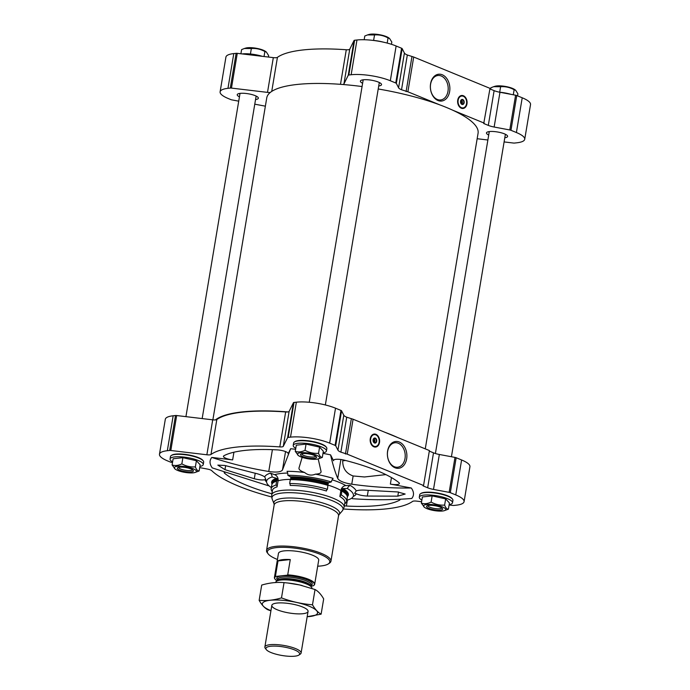<?xml version="1.0" encoding="UTF-8"?>
<svg xmlns="http://www.w3.org/2000/svg" width="690" height="690" viewBox="0 0 690 690"><rect width="100%" height="100%" fill="white"/><g stroke="black" fill="none" stroke-linecap="round" stroke-linejoin="round"><path stroke-width="1.03" d="M460.549 102.31L462.231 103A1.768 1.268 -96.3 0 1 461.325 103.862M489.917 88.915L494.118 90.64L488.304 125.39L483.733 123.519L490.012 88.363L413.698 57.029L407.333 55.002A10.203 2.588 -170.5 0 1 404.4 53.035L402.166 48.628A2.044 0.517 -170.5 0 0 401.58 48.24L396.129 45.997A28.057 7.124 -170.5 0 0 356.963 39.994L354.634 40.253A2.044 0.517 -170.5 0 0 354.074 40.469L349.744 49.206A5.097 1.294 -170.5 0 1 346.277 49.758A106.415 27.005 -170.5 0 0 277.432 57.348A5.097 1.294 -170.5 0 1 273.318 57.632L237.274 53.346A2.044 0.517 -170.5 0 0 236.118 53.32L233.789 53.578A28.057 7.124 -170.5 0 0 225.923 57.08L220.11 91.83A28.057 7.124 -170.5 0 0 228.424 98.601L230.814 99.576A2.044 0.517 -170.5 0 0 231.978 99.903L238.723 101.171M494.118 90.64A10.203 2.588 -170.5 0 0 499.965 92.279L494.144 127.029L509.789 129.962A2.044 0.517 -170.5 0 1 510.954 130.289L516.396 132.532A28.057 7.124 -170.5 0 1 524.719 139.294A28.057 7.124 -170.5 0 1 516.853 142.796L514.524 143.054A2.044 0.517 -170.5 0 1 513.377 143.028L504.105 141.924M524.719 139.294L530.532 104.544A28.057 7.124 -170.5 0 0 522.218 97.782L516.767 95.539A2.044 0.517 -170.5 0 0 515.602 95.211L499.965 92.279M255.541 99.55A10.712 2.717 -170.5 0 0 258.353 98.23A10.712 2.717 -170.5 0 0 248.236 93.78A10.712 2.717 -170.5 0 0 237.222 94.694A10.712 2.717 -170.5 0 0 239.447 96.85M378.724 85.965A10.712 2.717 -170.5 0 0 381.527 84.654A10.712 2.717 -170.5 0 0 371.41 80.204A10.712 2.717 -170.5 0 0 360.396 81.118A10.712 2.717 -170.5 0 0 362.621 83.274M504.804 137.75A10.712 2.717 -170.5 0 0 507.607 136.43A10.712 2.717 -170.5 0 0 497.49 131.98A10.712 2.717 -170.5 0 0 486.476 132.894A10.712 2.717 -170.5 0 0 488.701 135.05M212.874 419.848L266.754 97.885A107.131 27.186 9.5 0 1 270.264 92.469A107.131 27.186 9.5 0 1 342.654 84.49A107.131 27.186 9.5 0 1 362.069 86.543M373.092 440.893L374.774 441.583A1.768 1.268 -96.3 0 1 373.868 442.445M345.612 460.497L342.706 460.817C342.654 468.389 346.13 473.435 353.133 475.962L364.458 476.971L385.865 474.616M352.4 498.689C372.117 500.129 391.903 500.06 411.749 498.473A103.052 26.151 -170.5 0 0 411.283 488.002C391.385 488.261 371.539 486.993 351.753 484.199C343.93 482.94 339.247 481.025 337.721 478.429C335.064 472.02 332.675 464.154 330.57 454.857A103.052 26.151 -170.5 0 0 322.989 453.382M411.283 488.002L390.368 484.087A8.159 2.07 -170.5 0 0 399.381 483.5A8.159 2.07 -170.5 0 0 398.82 482.543A94.892 24.081 -170.5 0 0 344.336 460.17A8.159 2.07 -170.5 0 0 333.486 460.359A8.159 2.07 -170.5 0 0 333.563 460.756L330.57 454.857M356.333 493.73C358.895 495.006 362.552 495.782 367.304 496.058L397.802 496.153L405.159 494.04L397.613 491.944L367.046 490.28C362.293 489.866 358.679 490.073 356.213 490.892L354.634 493.324L356.333 493.73A46.653 11.842 9.5 0 1 353.194 496.49M302.272 456.918L298.994 468.001C298.718 469.571 300.581 471.063 304.583 472.477C307.947 475.246 311.561 475.807 315.425 474.142C319.427 473.952 321.298 473.03 321.04 471.382L318.306 459.376M321.074 471.969L321.04 471.382M449.095 504.985L452.726 505.416A2.044 0.517 -170.5 0 0 453.882 505.451L456.211 505.192A28.057 7.124 -170.5 0 0 464.077 501.682A28.057 7.124 -170.5 0 0 455.754 494.92L450.311 492.686A2.044 0.517 -170.5 0 0 449.147 492.358L433.501 489.426A10.203 2.588 -170.5 0 1 427.662 487.778L423.091 485.907L423.557 485.51L347.234 454.167L340.877 452.14A10.203 2.588 -170.5 0 1 337.945 450.182L335.702 445.766A2.044 0.517 -170.5 0 0 335.116 445.378L329.673 443.144A28.057 7.124 -170.5 0 0 290.507 437.141L288.179 437.391A2.044 0.517 -170.5 0 0 287.618 437.615L283.279 446.352A5.097 1.294 -170.5 0 1 279.812 446.904A106.415 27.005 -170.5 0 0 210.976 454.494A5.097 1.294 -170.5 0 1 206.862 454.779L212.71 419.831L176.657 415.544A2.044 0.517 -170.5 0 0 175.501 415.518L173.173 415.777A28.057 7.124 -170.5 0 0 165.315 419.279L159.468 454.227A28.057 7.124 -170.5 0 0 167.782 460.989L170.171 461.972A2.044 0.517 -170.5 0 0 171.336 462.3L172.5 462.516M212.71 419.831A5.097 1.294 -170.5 0 0 215.47 419.917A5.097 1.294 -170.5 0 0 216.824 419.546A106.415 27.005 -170.5 0 1 285.66 411.956A5.097 1.294 -170.5 0 0 287.859 411.93A5.097 1.294 -170.5 0 0 289.127 411.404L293.466 402.667A2.044 0.517 -170.5 0 1 294.018 402.451L296.355 402.192A28.057 7.124 -170.5 0 1 335.521 408.195L340.964 410.429A2.044 0.517 -170.5 0 1 341.55 410.826L343.793 415.233A10.203 2.588 -170.5 0 0 346.725 417.2L353.082 419.218L384.649 432.182A107.131 27.186 9.5 0 1 397.837 437.598L384.649 432.182M266.573 482A46.653 11.842 9.5 0 1 264.874 479.714C262.459 480.231 258.931 479.904 254.299 478.739L224.974 469.666L217.842 465.112L224.785 465.457L254.041 472.961C258.672 473.987 262.243 475.289 264.744 476.868A46.653 11.842 9.5 0 1 270.394 473.15A5.097 4.399 -107.1 0 1 272.127 477.006A44.022 11.169 -170.5 0 0 266.564 481.93A44.022 11.169 -170.5 0 0 271.36 487.597M287.661 473.064A41.624 10.566 -170.5 0 0 274.68 474.686A350.986 302.763 -107.1 0 1 270.394 473.15M315.425 474.142A46.653 11.842 9.5 0 1 333.106 478.368A5.097 2.234 106.8 0 0 331.304 481.93A44.022 11.169 9.5 0 0 287.842 475.272A5.097 2.691 90.1 0 0 287.049 471.313A46.653 11.842 9.5 0 1 304.583 472.477M353.297 496.231L353.22 496.429A44.022 11.169 9.5 0 0 347.389 488.537A5.097 4.131 120.8 0 1 350.158 485.372A350.986 284.409 120.8 0 1 345.854 485.596A41.624 10.566 -170.5 0 0 332.132 479.809M350.158 485.372A46.653 11.842 9.5 0 1 356.213 490.892M295.622 449.276A103.052 26.151 -170.5 0 0 290.645 448.741L282.469 469.968C280.994 472.098 276.423 472.598 268.755 471.477C249.332 468.268 230.348 463.585 211.796 457.436A103.052 26.151 -170.5 0 0 212.261 467.906L268.298 485.7M347.389 488.537L343.051 488.529A1.018 0.828 120.8 0 0 342.214 489.012A2.044 1.656 120.8 0 0 341.826 489.986L341.412 495.049A1.527 1.242 120.8 0 0 339.868 496.507L340.877 490.452A5.097 4.131 120.8 0 1 345.854 485.596M274.68 474.686A5.097 4.399 -107.1 0 1 278.079 480.827L277.061 486.881A36.734 9.324 -170.5 0 0 272.447 490.383L271.679 494.989L272.127 498.974A36.044 9.151 -170.5 0 1 309.008 494.463A36.044 9.151 -170.5 0 1 342.413 510.738L344.129 507.116A36.734 9.324 -170.5 0 0 309.448 491.858A36.734 9.324 -170.5 0 0 271.679 494.989M206.862 454.779L170.81 450.492A2.044 0.517 -170.5 0 0 169.654 450.458L167.325 450.717A28.057 7.124 -170.5 0 0 159.468 454.227M199.703 467.613L207.5 469.079A5.097 1.294 -170.5 0 1 211.692 470.632A106.415 27.005 -170.5 0 0 271.619 496.955M421.59 501.716L416.682 501.13A5.097 1.294 -170.5 0 0 412.568 501.414A106.415 27.005 -170.5 0 1 343.724 509.004A5.097 1.294 -170.5 0 0 343.542 508.996M464.077 501.682L469.925 466.742A28.057 7.124 -170.5 0 0 461.601 459.971L456.159 457.737A2.044 0.517 -170.5 0 0 454.995 457.41L439.349 454.477A10.203 2.588 -170.5 0 1 433.51 452.838L429.309 451.113M423.557 485.51L429.404 450.561L397.837 437.598M375.938 434.329A6.529 4.701 -96.3 0 1 379.621 441.264A6.529 4.701 -96.3 0 1 375.61 447.051A6.529 4.701 -96.3 0 1 370.22 441.074A6.529 4.701 -96.3 0 1 374.178 434.07A6.529 4.701 -96.3 0 1 375.938 434.329M399.286 442.023A13.49 9.712 -96.3 0 1 404.305 464.715A13.49 9.712 -96.3 0 1 387.806 457.936A13.49 9.712 -96.3 0 1 399.286 442.023M347.234 454.167L353.082 419.218M345.449 454.02L351.288 419.072M199.893 466.457A16.836 4.269 -170.5 0 0 203.257 464.551L203.662 462.119A16.836 4.269 -170.5 0 0 203.265 460.92L202.86 460.385A16.327 4.14 -170.5 0 0 187.827 454.77A16.327 4.14 -170.5 0 0 171.784 455.184L171.224 455.555A16.836 4.269 -170.5 0 0 170.456 456.564L170.05 458.997A16.836 4.269 -170.5 0 0 172.604 461.895M323.067 452.882A16.836 4.269 -170.5 0 0 326.43 450.975L326.836 448.543A16.836 4.269 -170.5 0 0 326.439 447.336L326.034 446.801A16.327 4.14 -170.5 0 0 311 441.186A16.327 4.14 -170.5 0 0 294.958 441.6L294.397 441.971A16.836 4.269 -170.5 0 0 293.63 442.98L293.224 445.412A16.836 4.269 -170.5 0 0 295.786 448.31M449.156 504.657A16.836 4.269 -170.5 0 0 452.519 502.751L452.925 500.319A16.836 4.269 -170.5 0 0 452.528 499.12L452.114 498.585A16.327 4.14 -170.5 0 0 437.081 492.97A16.327 4.14 -170.5 0 0 421.047 493.385L420.477 493.755A16.836 4.269 -170.5 0 0 419.718 494.764L419.304 497.197A16.836 4.269 -170.5 0 0 421.866 500.095M224.155 472.477A8.159 2.07 -170.5 0 0 224.724 473.366A94.892 24.081 -170.5 0 0 271.877 493.79M290.645 448.741L288.144 453.796A8.159 2.07 -170.5 0 0 288.196 453.641A8.159 2.07 -170.5 0 0 277.164 449.88A94.892 24.081 -170.5 0 0 223.94 455.745A8.159 2.07 -170.5 0 0 223.448 456.314A8.159 2.07 -170.5 0 0 232.642 459.911L211.796 457.436M344.345 505.848A8.159 2.07 -170.5 0 0 346.38 506.029A94.892 24.081 -170.5 0 0 399.596 500.164A8.159 2.07 -170.5 0 0 400.096 499.595A8.159 2.07 -170.5 0 0 400.045 499.25M317.693 566.214A31.628 8.03 -170.5 0 0 320.91 565.973A31.628 8.03 -170.5 0 0 328.337 563.911L329.458 563.169A32.654 8.289 -170.5 0 0 330.941 561.212A32.654 8.289 -170.5 0 0 300.107 547.653A32.654 8.289 -170.5 0 0 266.538 550.439A32.654 8.289 -170.5 0 0 267.306 552.768L268.125 553.837A31.628 8.03 -170.5 0 0 277.44 559.478M328.337 563.911A31.628 8.03 -170.5 0 0 299.9 548.886A31.628 8.03 -170.5 0 0 268.125 553.837M275.025 579.1A20.407 5.175 9.5 0 1 274.905 578.945A20.407 5.175 9.5 0 1 274.422 577.487L278.45 553.432A20.407 5.175 9.5 0 1 284.168 550.879A20.407 5.175 9.5 0 1 306.567 553.233A20.407 5.175 9.5 0 1 318.702 560.168L314.674 584.223A20.407 5.175 9.5 0 1 313.752 585.448A20.407 5.175 9.5 0 1 313.657 585.508M331.304 481.93L328.828 482.69A1.018 0.449 106.8 0 0 328.319 483.302A2.044 0.897 106.8 0 0 328.026 484.32L327.422 489.305A38.261 9.712 9.5 0 0 289.653 483.518L290.309 479.628A38.261 9.712 9.5 0 1 328.069 485.415M287.842 475.272L290.421 476.799A38.907 9.876 9.5 0 1 328.828 482.69M328.026 484.32A37.752 9.582 9.5 0 0 290.757 478.61A2.044 1.078 90.1 0 0 290.783 477.558A1.018 0.535 90.1 0 0 290.421 476.799M290.757 478.61L290.309 479.628M327.422 489.305A1.527 0.673 106.8 0 0 326.439 490.995A36.734 9.324 9.5 0 0 290.18 485.441A1.527 0.811 90.1 0 0 289.653 483.518M275.991 485.027L276.638 481.137A38.261 9.712 -170.5 0 0 272.231 483.785A38.261 9.712 -170.5 0 0 271.834 484.785L271.187 488.675A38.261 9.712 -170.5 0 1 275.991 485.027A1.527 1.32 -107.1 0 1 277.061 486.881M271.187 488.675A38.261 9.712 -170.5 0 0 272.248 491.608M276.638 481.137L277.277 480.093A37.752 9.582 -170.5 0 0 272.93 482.707L272.231 483.785M272.127 477.006L276.526 478.334A1.018 0.88 -107.1 0 1 277.207 479.05A2.044 1.76 -107.1 0 1 277.277 480.093M264.744 476.868L265.986 480.05L264.874 479.714M353.22 496.429A44.022 11.169 9.5 0 1 347.898 499.931L346.932 499.638M341.826 489.986A37.752 9.582 9.5 0 1 346.949 495.092L347.26 496.343A38.261 9.712 9.5 0 1 347.312 497.421L346.656 501.302A38.261 9.712 9.5 0 1 344.698 503.734M342.059 491.159A38.261 9.712 9.5 0 1 347.26 496.343M341.412 495.049A38.261 9.712 9.5 0 1 346.656 501.302M215.47 419.917A107.131 27.186 9.5 0 1 287.859 411.93M378.215 88.975A107.131 27.186 9.5 0 1 439.444 104.733A107.131 27.186 9.5 0 1 452.631 110.159A107.131 27.186 9.5 0 1 478.075 133.248L425.264 448.862M452.528 499.12A16.836 4.269 -170.5 0 0 437.02 493.324A16.836 4.269 -170.5 0 0 420.477 493.755M452.519 502.751A16.836 4.269 -170.5 0 0 436.615 495.756A16.836 4.269 -170.5 0 0 419.304 497.197M448.397 509.168L449.432 502.984L445.662 498.896L432.138 495.886L422.392 496.964L421.357 503.139C424.376 504.157 427.628 503.795 431.112 502.07C435.373 504.442 439.884 505.442 444.627 505.08C445.654 507.805 446.913 509.168 448.397 509.168L444.257 510.686A11.221 2.846 -170.5 0 0 438.737 505.727A11.221 2.846 -170.5 0 0 423.876 505.373A11.221 2.846 -170.5 0 0 424.531 507.383A11.221 2.846 -170.5 0 0 442.532 511.014A11.221 2.846 -170.5 0 0 444.257 510.686M326.439 447.336A16.836 4.269 -170.5 0 0 310.94 441.548A16.836 4.269 -170.5 0 0 294.397 441.971M326.43 450.975A16.836 4.269 -170.5 0 0 310.535 443.981A16.836 4.269 -170.5 0 0 293.224 445.412M322.316 457.392L323.351 451.208L319.582 447.12L306.058 444.11L296.303 445.179L295.268 451.364C298.296 452.373 301.547 452.019 305.023 450.285C309.293 452.657 313.795 453.666 318.547 453.304C319.574 456.03 320.824 457.392 322.316 457.392L318.176 458.91A11.221 2.846 -170.5 0 0 312.656 453.951A11.221 2.846 -170.5 0 0 297.787 453.589A11.221 2.846 -170.5 0 0 298.451 455.607A11.221 2.846 -170.5 0 0 316.451 459.238A11.221 2.846 -170.5 0 0 318.176 458.91M203.265 460.92A16.836 4.269 -170.5 0 0 187.766 455.133A16.836 4.269 -170.5 0 0 171.224 455.555M203.257 464.551A16.836 4.269 -170.5 0 0 187.361 457.565A16.836 4.269 -170.5 0 0 170.05 458.997M199.143 470.968L200.178 464.793L196.409 460.704L182.885 457.686L173.13 458.764L172.095 464.948C175.113 465.957 178.365 465.595 181.85 463.87C186.119 466.242 190.621 467.242 195.374 466.88C196.391 469.614 197.65 470.977 199.143 470.968L194.994 472.486A11.221 2.846 -170.5 0 0 189.483 467.535A11.221 2.846 -170.5 0 0 174.613 467.173A11.221 2.846 -170.5 0 0 175.277 469.191A11.221 2.846 -170.5 0 0 193.278 472.814A11.221 2.846 -170.5 0 0 194.994 472.486M432.138 495.886L431.112 502.07M445.662 498.896L444.627 505.08M424.531 507.383L421.357 503.139M427.817 505.572A7.055 1.794 -170.5 0 0 432.069 507.952A7.055 1.794 -170.5 0 0 439.772 508.754A7.055 1.794 -170.5 0 0 441.738 507.9M440.375 510.126A8.159 2.07 -170.5 0 0 442.471 508.521A8.159 2.07 -170.5 0 0 434.95 505.718A8.159 2.07 -170.5 0 0 426.929 505.925A8.159 2.07 -170.5 0 0 430.457 508.909A8.159 2.07 -170.5 0 0 440.375 510.126M182.885 457.686L181.85 463.87M196.409 460.704L195.374 466.88M175.277 469.191L172.095 464.948M306.058 444.11L305.023 450.285M319.582 447.12L318.547 453.304M298.451 455.607L295.268 451.364M178.563 467.372A7.055 1.794 -170.5 0 0 182.807 469.752A7.055 1.794 -170.5 0 0 190.509 470.554A7.055 1.794 -170.5 0 0 192.484 469.7M191.113 471.925A8.159 2.07 -170.5 0 0 193.209 470.33A8.159 2.07 -170.5 0 0 185.688 467.518A8.159 2.07 -170.5 0 0 177.666 467.725A8.159 2.07 -170.5 0 0 181.203 470.709A8.159 2.07 -170.5 0 0 191.113 471.925M301.737 453.787A7.055 1.794 -170.5 0 0 305.989 456.176A7.055 1.794 -170.5 0 0 313.683 456.978A7.055 1.794 -170.5 0 0 315.658 456.116M314.286 458.35A8.159 2.07 -170.5 0 0 316.382 456.745A8.159 2.07 -170.5 0 0 308.87 453.942A8.159 2.07 -170.5 0 0 300.849 454.149A8.159 2.07 -170.5 0 0 304.376 457.134A8.159 2.07 -170.5 0 0 314.286 458.35M398.285 443.247A12.299 8.858 -96.3 0 1 405.22 456.306A12.299 8.858 -96.3 0 1 397.664 467.216A12.299 8.858 -96.3 0 1 387.513 455.952A12.299 8.858 -96.3 0 1 394.973 442.756A12.299 8.858 -96.3 0 1 398.285 443.247M373.971 434.096A6.529 4.701 -96.3 0 1 375.515 434.372A6.529 4.701 -96.3 0 1 378.724 438.193M379.146 442.031A6.529 4.701 -96.3 0 1 375.395 447.068M373.48 438.944A1.768 1.268 -96.3 0 1 373.911 439.013A1.768 1.268 -96.3 0 1 374.903 440.807L373.074 440.056M373.764 438.624A2.277 1.639 -96.3 0 1 374.903 440.556A2.277 1.639 -96.3 0 1 374.213 442.687M374.903 440.807L374.774 441.583M375.067 438.409A2.277 1.639 -96.3 0 1 376.352 440.824A2.277 1.639 -96.3 0 1 374.955 442.842A2.277 1.639 -96.3 0 1 373.074 440.755A2.277 1.639 -96.3 0 1 374.454 438.314A2.277 1.639 -96.3 0 1 375.067 438.409M375.3 438.124A2.553 1.837 -96.3 0 1 376.248 442.419A2.553 1.837 -96.3 0 1 373.135 441.134A2.553 1.837 -96.3 0 1 375.3 438.124M375.852 434.864A5.969 4.295 -96.3 0 1 376.93 435.528A5.969 4.295 -96.3 0 1 377.973 445.024A5.969 4.295 -96.3 0 1 370.746 441.816A5.969 4.295 -96.3 0 1 375.852 434.864M377.922 445.093A6.124 4.407 -96.3 0 1 377.87 445.162A6.124 4.407 -96.3 0 1 375.386 446.663A6.124 4.407 -96.3 0 1 370.332 441.065A6.124 4.407 -96.3 0 1 374.04 434.493A6.124 4.407 -96.3 0 1 375.688 434.735A6.124 4.407 -96.3 0 1 376.8 435.416A6.124 4.407 -96.3 0 1 376.861 435.468M374.032 441.281L374.912 440.927M374.075 441.014L373.066 440.599M487.873 140.001L477.325 138.742A5.097 1.294 -170.5 0 0 477.161 138.725M488.304 125.39A10.203 2.588 -170.5 0 0 494.144 127.029M484.199 123.113L452.631 110.159M439.444 104.733L407.876 91.779L401.52 89.752A10.203 2.588 -170.5 0 1 398.587 87.785L396.345 83.378A2.044 0.517 -170.5 0 0 395.758 82.99L390.316 80.747A28.057 7.124 -170.5 0 0 351.15 74.744L348.821 75.003A2.044 0.517 -170.5 0 0 348.26 75.219L343.93 83.956A5.097 1.294 -170.5 0 1 342.654 84.49M273.318 57.632L267.504 92.382A5.097 1.294 -170.5 0 0 270.264 92.469M267.504 92.382L231.452 88.096A2.044 0.517 -170.5 0 0 230.296 88.07L227.967 88.329A28.057 7.124 -170.5 0 0 220.11 91.83M254.765 104.181L265.365 106.165M463.395 95.746A6.529 4.701 -96.3 0 1 467.078 102.681A6.529 4.701 -96.3 0 1 463.068 108.468A6.529 4.701 -96.3 0 1 457.677 102.491A6.529 4.701 -96.3 0 1 461.636 95.487A6.529 4.701 -96.3 0 1 463.395 95.746M442.264 74.77A13.49 9.712 -96.3 0 1 447.284 97.463A13.49 9.712 -96.3 0 1 430.784 90.683A13.49 9.712 -96.3 0 1 442.264 74.77M413.698 57.029L407.876 91.779M411.904 56.873L406.091 91.623M505.278 134.912A10.203 2.588 -170.5 0 0 506.193 134.714M488.373 131.73A10.203 2.588 -170.5 0 0 489.175 132.221M511.04 94.358A16.836 4.269 -170.5 0 0 499.396 92.175M379.198 83.136A10.203 2.588 -170.5 0 0 380.112 82.929M362.293 79.954A10.203 2.588 -170.5 0 0 363.095 80.437M383.769 42.245A16.836 4.269 -170.5 0 0 372.082 40.296M256.016 96.712A10.203 2.588 -170.5 0 0 256.939 96.514M239.12 93.529A10.203 2.588 -170.5 0 0 239.913 94.021M262.355 56.33A16.836 4.269 -170.5 0 0 242.104 53.924M490.625 89.208L490.857 87.803L493.626 86.698L500.612 86.724C505.339 86.354 509.841 87.363 514.136 89.735L515.672 90.261L517.905 93.823L517.56 95.867M499.698 92.201L500.612 86.724M513.291 94.78L514.136 89.735M515.672 90.261L514.723 89.579A11.221 2.846 -170.5 0 0 505.123 86.397A11.221 2.846 -170.5 0 0 495.006 86.276L493.626 86.698M240.905 53.777L241.604 49.602L244.372 48.498L251.35 48.524C256.076 48.153 260.587 49.163 264.874 51.534L266.409 52.069L268.643 55.623L268.41 57.054M250.436 54.001L251.35 48.524M264.037 56.528L264.874 51.534M266.409 52.069L265.469 51.379A11.221 2.846 -170.5 0 0 255.861 48.197A11.221 2.846 -170.5 0 0 245.744 48.084L244.372 48.498M364.156 39.744L364.777 36.018L367.546 34.923L374.532 34.94C379.25 34.578 383.761 35.578 388.047 37.959L389.583 38.485L391.817 42.047L391.446 44.307M373.609 40.425L374.532 34.94M387.194 43.082L388.047 37.959M389.583 38.485L388.643 37.803A11.221 2.846 -170.5 0 0 379.034 34.621A11.221 2.846 -170.5 0 0 368.917 34.5L367.546 34.923M441.255 75.995A12.299 8.858 -96.3 0 1 448.198 89.053A12.299 8.858 -96.3 0 1 440.643 99.964A12.299 8.858 -96.3 0 1 430.491 88.7A12.299 8.858 -96.3 0 1 437.943 75.503A12.299 8.858 -96.3 0 1 441.255 75.995M461.429 95.513A6.529 4.701 -96.3 0 1 462.973 95.789A6.529 4.701 -96.3 0 1 466.181 99.61M466.604 103.448A6.529 4.701 -96.3 0 1 462.861 108.485M460.937 100.361A1.768 1.268 -96.3 0 1 461.368 100.43A1.768 1.268 -96.3 0 1 462.36 102.224L460.541 101.473M461.222 100.041A2.277 1.639 -96.3 0 1 462.36 101.973A2.277 1.639 -96.3 0 1 461.67 104.104M462.36 102.224L462.231 103M462.524 99.826A2.277 1.639 -96.3 0 1 463.809 102.241A2.277 1.639 -96.3 0 1 462.412 104.259A2.277 1.639 -96.3 0 1 460.532 102.172A2.277 1.639 -96.3 0 1 461.912 99.731A2.277 1.639 -96.3 0 1 462.524 99.826M462.757 99.541A2.553 1.837 -96.3 0 1 463.706 103.836A2.553 1.837 -96.3 0 1 460.592 102.551A2.553 1.837 -96.3 0 1 462.757 99.541M463.309 96.281A5.969 4.295 -96.3 0 1 464.387 96.945A5.969 4.295 -96.3 0 1 465.44 106.441A5.969 4.295 -96.3 0 1 458.212 103.233A5.969 4.295 -96.3 0 1 463.309 96.281M465.388 106.51A6.124 4.407 -96.3 0 1 465.327 106.579A6.124 4.407 -96.3 0 1 462.843 108.08A6.124 4.407 -96.3 0 1 457.789 102.482A6.124 4.407 -96.3 0 1 461.498 95.91A6.124 4.407 -96.3 0 1 463.145 96.152A6.124 4.407 -96.3 0 1 464.258 96.833A6.124 4.407 -96.3 0 1 464.327 96.885M461.489 102.698L462.378 102.344M461.541 102.431L460.523 102.017M277.061 580.877A20.114 5.106 9.5 0 1 275.137 579.246A20.114 5.106 9.5 0 1 275.871 576.435L287.204 575.184A20.114 5.106 9.5 0 1 308.059 579.471A20.114 5.106 9.5 0 1 313.433 585.655A20.114 5.106 9.5 0 1 313.139 585.836L310.897 586.077M274.422 577.487A20.407 5.175 9.5 0 1 275.448 576.21L275.871 576.435M287.204 575.184L287.721 574.856A20.407 5.175 9.5 0 1 314.674 584.223M287.721 574.856L290.274 559.556A20.407 5.175 -170.5 0 0 282.702 559.642A20.407 5.175 -170.5 0 0 278.01 560.91L275.448 576.21M290.274 559.556L278.01 560.91M270.696 646.254A17.112 4.347 9.5 0 1 291.473 648.807A17.112 4.347 9.5 0 1 298.873 655.069A17.112 4.347 9.5 0 1 282.063 655.5A17.112 4.347 9.5 0 1 266.297 649.618A17.112 4.347 9.5 0 1 270.696 646.254M266.297 649.618L265.296 648.307A18.363 4.658 9.5 0 1 264.865 646.987A18.363 4.658 9.5 0 1 270.006 644.693A18.363 4.658 9.5 0 1 290.171 646.815A18.363 4.658 9.5 0 1 301.09 653.051A18.363 4.658 9.5 0 1 300.254 654.155L298.873 655.069M275.646 582.524L275.681 582.334A18.363 4.658 9.5 0 1 276.518 581.239A18.363 4.658 9.5 0 1 280.83 580.04A18.363 4.658 9.5 0 1 298.727 581.592A18.363 4.658 9.5 0 1 311.475 587.087A18.363 4.658 9.5 0 1 311.906 588.398L311.906 588.423M302.142 585.534A28.005 7.107 -170.5 0 0 299.641 584.948A28.005 7.107 -170.5 0 0 288.403 583.067A28.005 7.107 -170.5 0 0 287.859 583.007L299.658 584.948L315.037 589.527C318.159 591.183 321.04 594.314 323.679 598.894L321.117 614.169C317.995 612.504 315.114 609.382 312.484 604.802C301.91 603.957 291.577 601.663 281.494 597.894C273.896 600.171 266.444 600.99 259.147 600.36C261.777 604.94 264.658 608.071 267.78 609.727L270.911 610.831M259.147 600.36L261.7 585.086C269.298 582.817 276.75 581.998 284.047 582.619L288.403 583.067M284.047 582.619L281.494 597.894M270.946 610.65A28.005 7.107 -170.5 0 1 270.627 610.521A28.005 7.107 -170.5 0 1 270.98 600.188A28.005 7.107 -170.5 0 1 310.836 606.941A28.005 7.107 -170.5 0 1 307.171 616.713L321.117 614.169M315.037 589.527L312.484 604.802M277.277 609.788A18.363 4.658 -170.5 0 0 298.796 613.893A18.363 4.658 -170.5 0 0 307.628 610.107A18.363 4.658 -170.5 0 0 290.714 603.793A18.363 4.658 -170.5 0 0 272.662 604.259A18.363 4.658 -170.5 0 0 277.277 609.788M353.133 475.962L351.753 484.199M391.454 477.584L390.368 484.087M368.253 490.392L367.304 496.058M339.868 496.507A36.734 9.324 9.5 0 1 344.905 502.51L344.129 507.116M340.877 490.452A36.734 9.324 -170.5 0 0 328.061 485.122M290.412 479.377A36.734 9.324 -170.5 0 0 278.079 480.827M167.325 450.717L173.173 415.777M169.654 450.458L175.501 415.518M455.754 494.92L461.601 459.971M450.311 492.686L456.159 457.737M449.147 492.358L454.995 457.41M433.501 489.426L439.349 454.477M427.662 487.778L433.51 452.838M340.877 452.14L346.725 417.2M337.945 450.182L343.793 415.233M335.702 445.766L341.55 410.826M335.116 445.378L340.964 410.429M329.673 443.144L335.521 408.195M290.507 437.141L296.355 402.192M288.179 437.391L294.018 402.451M287.618 437.615L293.466 402.667M283.279 446.352L289.127 411.404M279.812 446.904L285.66 411.956M210.976 454.494L216.824 419.546M170.81 450.492L176.657 415.544M274.042 503.795L274.137 505.02A32.654 8.289 -170.5 0 1 307.706 502.234A32.654 8.289 -170.5 0 1 338.54 515.792L339.031 514.671A33.336 8.461 -170.5 0 0 308.145 499.629A33.336 8.461 -170.5 0 0 274.042 503.795L272.127 498.974M340.886 459.514L337.721 478.429M333.684 460.006L333.563 460.756M285.539 451.579L282.469 469.968M272.403 449.673L268.755 471.477M233.927 452.217L232.642 459.911M290.783 477.558A38.028 9.651 9.5 0 1 328.319 483.302M277.207 479.05A38.028 9.651 -170.5 0 0 272.421 483.483M276.526 478.334A38.907 9.876 -170.5 0 0 272.067 484.078M343.051 488.529A38.907 9.876 9.5 0 1 347.32 496.671M342.214 489.012A38.028 9.651 9.5 0 1 347.173 495.998M347.424 499.784L346.38 506.029M399.752 499.258L399.596 500.164M224.828 472.728L224.724 473.366M398.501 491.97L397.802 496.153M225.63 465.716L224.974 469.666M255.222 473.228L254.299 478.739M373.342 434.269A6.426 4.632 -96.3 0 1 375.308 434.493A6.426 4.632 -96.3 0 1 376.205 434.993M377.387 445.697A6.426 4.632 -96.3 0 1 374.748 447.034M236.118 53.32L230.296 88.07M233.789 53.578L227.967 88.329M522.218 97.782L516.396 132.532M516.767 95.539L510.954 130.289M515.602 95.211L509.789 129.962M407.333 55.002L401.52 89.752M404.4 53.035L398.587 87.785M402.166 48.628L396.345 83.378M401.58 48.24L395.758 82.99M396.129 45.997L390.316 80.747M356.963 39.994L351.15 74.744M354.634 40.253L348.821 75.003M354.074 40.469L348.26 75.219M349.744 49.206L343.93 83.956M346.277 49.758L340.489 84.318M277.432 57.348L271.739 91.391M237.274 53.346L231.452 88.096M460.799 95.686A6.426 4.632 -96.3 0 1 462.766 95.91A6.426 4.632 -96.3 0 1 463.663 96.41M464.844 107.114A6.426 4.632 -96.3 0 1 462.205 108.451M277.501 579.824A18.009 4.571 9.5 0 1 281.787 575.909A18.009 4.571 9.5 0 1 304.204 578.772A18.009 4.571 9.5 0 1 311.009 585.431M276.518 581.239L277.708 580.454A17.285 4.39 9.5 0 1 281.762 579.324A17.285 4.39 9.5 0 1 298.606 580.79A17.285 4.39 9.5 0 1 310.612 585.957L311.475 587.087M277.371 580.67A16.991 4.312 9.5 0 1 282.089 578.72A16.991 4.312 9.5 0 1 300.417 580.592A16.991 4.312 9.5 0 1 310.854 586.276L311.095 584.913A16.991 4.312 9.5 0 0 300.995 579.134A16.991 4.312 9.5 0 0 282.348 577.176A16.991 4.312 9.5 0 0 277.587 579.307L277.354 580.678M339.031 514.671L342.413 510.738M274.137 505.02L266.538 550.439M338.54 515.792L330.941 561.212M374.04 434.493L372.6 434.648M375.386 446.663L373.937 446.818M461.498 95.91L460.058 96.065M462.843 108.08L461.394 108.244M489.288 131.583L435.407 453.511M505.382 134.274L451.424 456.745M363.199 79.799L309.241 402.261M379.302 82.498L325.344 404.961M240.025 93.383L185.929 416.648M256.128 96.074L202.161 418.58M301.09 653.051L308.059 611.418M264.865 646.987L271.834 605.354"/></g></svg>
